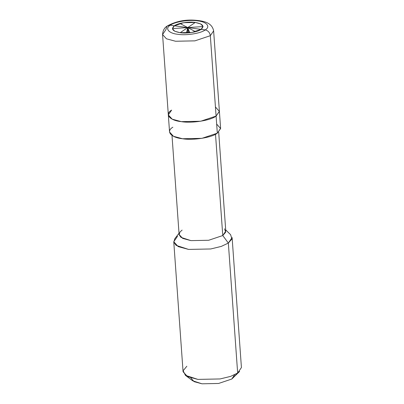 <?xml version="1.0" encoding="UTF-8"?>
<svg xmlns="http://www.w3.org/2000/svg" width="404" height="404" viewBox="0 0 404 404"><rect width="100%" height="100%" fill="white"/><g stroke="black" fill="none" stroke-linecap="round" stroke-linejoin="round"><path stroke-width="0.61" d="M174.392 25.795L183.628 22.695L195.268 22.457L200.717 23.927L203.045 26.482L201.066 29.366L205.197 29.921C201.091 33.345 186.057 35.749 177.856 34.29C168.771 33.431 164.595 28.457 170.261 25.24L174.392 25.795C170.69 28.997 172.624 31.3 180.189 32.704C186.451 33.815 197.935 31.982 201.066 29.366L191.829 32.466L180.189 32.704L174.74 31.234L172.412 28.679L174.392 25.795L170.261 25.24C164.595 28.457 168.771 33.431 177.856 34.29C186.057 35.749 201.091 33.345 205.197 29.921C208.111 30.613 209.822 32.537 210.327 35.688L194.93 40.855L175.533 41.248L166.453 38.799L162.565 34.542L166.453 38.799L175.533 41.248L194.93 40.855L210.327 35.688L216.089 116.074L200.692 121.24L181.295 121.634L172.215 119.18L168.327 114.923L172.215 119.18L181.295 121.634L200.692 121.24L216.089 116.074L210.327 35.688C209.822 32.537 208.111 30.613 205.197 29.921L201.066 29.366C204.767 26.164 202.833 23.861 195.268 22.457C189.006 21.341 177.523 23.18 174.392 25.795L201.066 29.366C197.935 31.982 186.451 33.815 180.189 32.704C172.624 31.3 170.69 28.997 174.392 25.795L172.412 28.679L174.74 31.234L180.189 32.704L191.829 32.466L201.066 29.366L174.392 25.795C177.523 23.18 189.006 21.341 195.268 22.457C202.833 23.861 204.767 26.164 201.066 29.366L203.045 26.482L200.717 23.927L195.268 22.457L183.628 22.695L174.392 25.795M167.544 25.836L170.261 25.24C174.366 21.816 189.4 19.412 197.601 20.872C206.686 21.73 210.863 26.704 205.197 29.921C210.863 26.704 206.686 21.73 197.601 20.872C189.4 19.412 174.366 21.816 170.261 25.24L167.544 25.836L166.998 26.29L165.862 29.734L162.565 34.542C162.873 30.376 164.529 27.472 167.544 25.836C175.796 21.382 184.855 19.503 194.728 20.2C202.99 20.862 211.948 22.22 213.625 30.881L210.327 35.688L213.625 30.881L219.387 111.267L216.089 116.074L219.397 111.433L215.438 106.974L219.397 111.433L216.089 116.074C210.868 120.432 191.728 123.488 181.295 121.634C169.731 120.543 164.413 114.211 171.624 110.115C164.413 114.211 169.731 120.543 181.295 121.634C191.728 123.488 210.868 120.432 216.089 116.074L217.317 133.174L201.919 138.345L182.517 138.739L173.442 136.284L169.554 132.027L168.327 114.923L171.624 110.115M182.113 230.093L179.972 232.017L179.134 234.759L180.977 237.37L190.951 240.622L208.691 240.264L222.766 235.537L215.509 134.254L222.766 235.537L228.341 243.062L237.658 373.044L231.795 379.033L234.608 374.766M172.851 127.22C165.64 131.31 170.958 137.648 182.517 138.739C192.955 140.592 212.095 137.537 217.317 133.174L216.089 116.074L219.387 111.267L220.614 128.366L217.317 133.174L220.619 128.538L216.665 124.078M218.685 132.113L225.78 231.144L222.766 235.537L208.691 240.264L190.951 240.622L182.653 238.38L179.098 234.487L171.998 135.461M177.523 236.254L173.755 241.749L178.194 246.612L188.572 249.414L210.742 248.965L221.271 246.415L228.341 243.062L221.271 246.415L210.742 248.965L188.572 249.414L176.104 245.354L173.796 242.087L174.846 238.658L179.012 233.265M186.84 366.236L183.138 370.731L185.411 375.326L197.889 379.396L220.059 378.947L230.588 376.397L237.658 373.044L230.588 376.397L220.059 378.947L197.889 379.396L187.512 376.594L183.073 371.731L173.755 241.749M190.85 377.907L194.077 381.644L201.97 383.8L218.599 383.462L231.795 379.033L218.599 383.462L201.97 383.8L192.607 380.745L185.411 375.326M225.695 229.916L230.588 234.663L231.936 238.961L228.341 243.062L222.766 235.537L225.644 232.26L224.563 228.821M228.341 243.062L232.108 237.567L241.425 367.549L237.658 373.044L228.341 243.062M237.658 373.044L239.623 371.443L231.795 379.033L237.658 373.044M189.001 32.82L187.729 27.578L195.268 22.457M189.683 32.754L187.729 27.578L203.05 26.568M188.814 32.84L187.729 27.578L195.511 31.689M187.36 32.941L187.729 27.578L180.189 32.704M186.527 32.982L187.729 27.578L172.407 28.593M187.264 32.946L187.729 27.578L179.947 23.472M162.565 34.542L168.327 114.923"/></g></svg>
